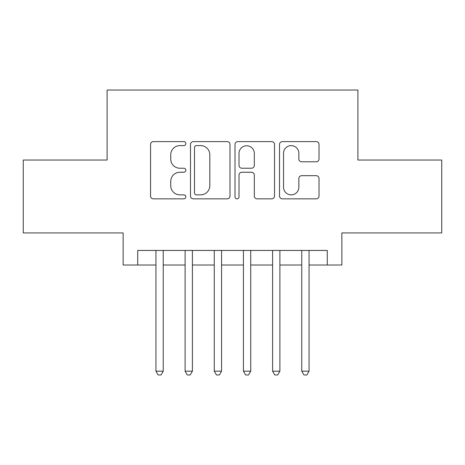 <?xml version="1.0" encoding="UTF-8"?>
<svg xmlns="http://www.w3.org/2000/svg" width="465" height="465" viewBox="0 0 465 465"><rect width="100%" height="100%" fill="white"/><g stroke="black" fill="none" stroke-linecap="round" stroke-linejoin="round"><path stroke-width="0.7" d="M185.837 143.615A2.005 2.005 0 0 0 183.838 141.61L153.421 141.61A2.86 2.86 0 0 0 150.555 144.47L150.555 195.998A2.86 2.86 0 0 0 153.421 198.863L183.838 198.863A2.005 2.005 0 0 0 185.837 196.858A2.005 2.005 0 0 0 183.838 194.852L179.897 194.852A9.161 9.161 0 0 1 170.736 185.692L170.736 181.402A9.161 9.161 0 0 1 179.897 172.242L183.838 172.242A2.005 2.005 0 0 0 185.837 170.237A2.005 2.005 0 0 0 183.838 168.231L179.897 168.231A9.161 9.161 0 0 1 170.736 159.071L170.736 154.775A9.161 9.161 0 0 1 179.897 145.615L183.838 145.615A2.005 2.005 0 0 0 185.837 143.615M316.159 161.791A2.86 2.86 0 0 0 319.025 158.925L319.025 144.47A2.86 2.86 0 0 0 316.159 141.61L282.383 141.61A2.86 2.86 0 0 0 279.517 144.47L279.517 195.998A2.86 2.86 0 0 0 282.383 198.863L316.159 198.863A2.86 2.86 0 0 0 319.025 195.998L319.025 178.537A2.86 2.86 0 0 0 316.159 175.677L301.704 175.677A2.86 2.86 0 0 0 298.844 178.537L298.844 187.197A7.655 7.655 0 0 1 291.183 194.852A7.655 7.655 0 0 1 283.528 187.197L283.528 153.276A7.655 7.655 0 0 1 291.183 145.615A7.655 7.655 0 0 1 298.844 153.276L298.844 158.925A2.86 2.86 0 0 0 301.704 161.791L316.159 161.791M137.716 265.015L137.716 250.437L327.284 250.437L327.284 265.015L341.862 265.015L341.862 232.936L441.75 232.936L441.75 160.03L357.905 160.03L357.905 90.036L107.095 90.036L107.095 160.03L23.25 160.03L23.25 232.936L123.138 232.936L123.138 265.015L155.944 265.015M229.995 144.47A2.86 2.86 0 0 0 227.135 141.61L193.353 141.61A2.86 2.86 0 0 0 190.493 144.47L190.493 195.998A2.86 2.86 0 0 0 193.353 198.863L227.135 198.863A2.86 2.86 0 0 0 229.995 195.998L229.995 144.47M237.865 141.61L271.647 141.61A2.86 2.86 0 0 1 274.507 144.47L274.507 195.998A2.86 2.86 0 0 1 271.647 198.863L257.192 198.863A2.86 2.86 0 0 1 254.326 195.998L254.326 175.102A2.86 2.86 0 0 0 251.466 172.242L241.876 172.242A2.86 2.86 0 0 0 239.01 175.102L239.01 196.858A2.005 2.005 0 0 1 237.011 198.863A2.005 2.005 0 0 1 235.005 196.858L235.005 144.47A2.86 2.86 0 0 1 237.865 141.61M163.238 265.015L185.111 265.015M192.4 265.015L214.272 265.015M221.561 265.015L243.439 265.015M250.728 265.015L272.6 265.015M279.889 265.015L301.762 265.015M309.056 265.015L327.284 265.015M196.503 145.615A2.005 2.005 0 0 0 194.498 147.62L194.498 192.853A2.005 2.005 0 0 0 196.503 194.852L200.653 194.852A9.161 9.161 0 0 0 209.814 185.692L209.814 154.775A9.161 9.161 0 0 0 200.653 145.615L196.503 145.615M254.326 153.415A7.655 7.655 0 0 0 246.671 145.76A7.655 7.655 0 0 0 239.01 153.415L239.01 165.371A2.86 2.86 0 0 0 241.876 168.231L251.466 168.231A2.86 2.86 0 0 0 254.326 165.371L254.326 153.415M163.238 250.437L163.238 371.175L155.944 371.175L155.944 250.437M163.238 371.175L161.047 374.964L158.135 374.964L155.944 371.175M192.4 250.437L192.4 371.175L185.111 371.175L185.111 250.437M192.4 371.175L190.214 374.964L187.296 374.964L185.111 371.175M221.561 250.437L221.561 371.175L214.272 371.175L214.272 250.437M221.561 371.175L219.375 374.964L216.458 374.964L214.272 371.175M250.728 250.437L250.728 371.175L243.439 371.175L243.439 250.437M250.728 371.175L248.543 374.964L245.625 374.964L243.439 371.175M279.889 250.437L279.889 371.175L272.6 371.175L272.6 250.437M279.889 371.175L277.704 374.964L274.786 374.964L272.6 371.175M309.056 250.437L309.056 371.175L301.762 371.175L301.762 250.437M309.056 371.175L306.865 374.964L303.953 374.964L301.762 371.175"/></g></svg>

